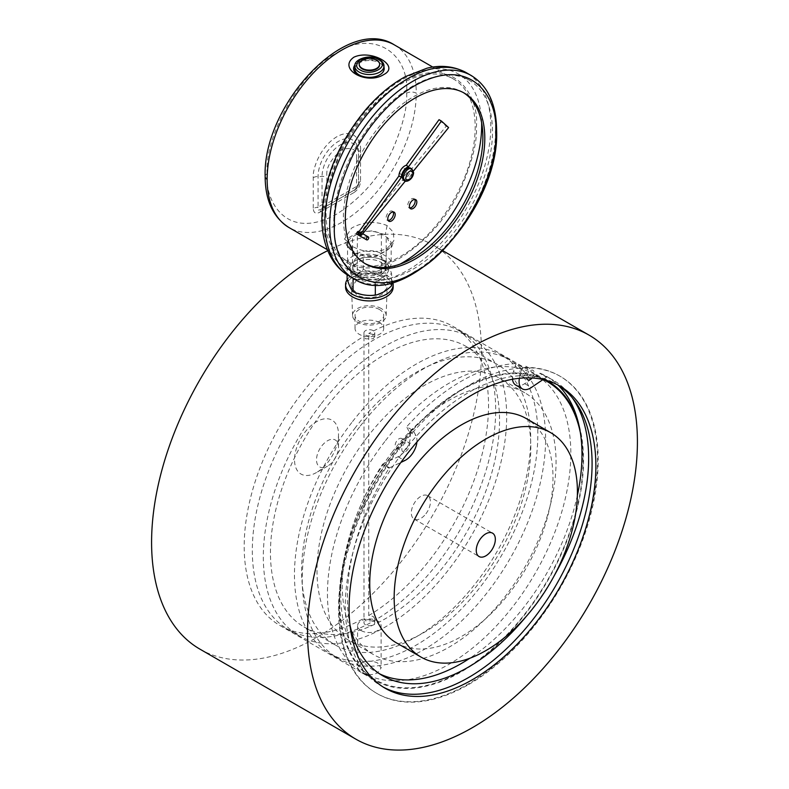 <?xml version="1.0" encoding="UTF-8"?>
<svg xmlns="http://www.w3.org/2000/svg" width="789" height="789" viewBox="0 0 789 789"><rect width="100%" height="100%" fill="white"/><g stroke="black" fill="none" stroke-linecap="round" stroke-linejoin="round"><path stroke-width="0.59" stroke-dasharray="3.94 2.96" d="M382.359 277.166A18.374 10.612 0 0 0 356.372 277.166A18.374 10.612 0 0 0 356.372 292.167A18.374 10.612 0 0 0 382.359 292.167A18.374 10.612 0 0 0 382.359 277.166M391.62 285.756C389.638 283.527 387.655 279.247 385.653 272.905C378.256 273.803 370.84 272.659 363.394 269.463C357.989 274.631 352.555 277.767 347.101 278.872M347.308 279.503A23.798 13.738 180 0 1 386.196 274.957A23.798 13.738 180 0 1 392.823 282.344M345.562 287.166A23.798 13.738 180 0 1 360.257 274.473A23.798 13.738 180 0 1 386.196 277.452A23.798 13.738 180 0 1 393.169 287.166M383.138 260.607A19.478 11.243 0 0 0 355.592 260.607A19.478 11.243 0 0 0 355.592 276.515A19.478 11.243 0 0 0 383.138 276.515A19.478 11.243 0 0 0 383.138 260.607M385.653 260.972C378.266 257.766 370.84 256.612 363.394 257.53C357.989 258.585 352.555 261.721 347.101 266.938C349.083 269.138 351.075 273.428 353.068 279.789C360.465 278.872 367.881 280.016 375.327 283.231C380.742 278.044 386.166 274.907 391.62 273.822C389.638 267.491 387.655 263.21 385.653 260.972L385.653 272.905M380.545 269.739A15.819 9.133 0 0 0 385.18 263.289A15.819 9.133 0 0 0 375.416 254.847A15.819 9.133 0 0 0 358.176 256.829A15.819 9.133 0 0 0 353.551 263.289A15.819 9.133 0 0 0 363.315 271.722A15.819 9.133 0 0 0 380.545 269.739M380.545 275.016A15.819 9.133 0 0 0 385.18 268.566A15.819 9.133 0 0 0 375.416 260.123A15.819 9.133 0 0 0 358.176 262.106A15.819 9.133 0 0 0 353.551 268.566A15.819 9.133 0 0 0 363.315 276.998A15.819 9.133 0 0 0 380.545 275.016M400.625 256.346A105.44 60.871 120 0 0 469.504 163.431A105.44 60.871 120 0 0 453.35 78.939A105.44 60.871 120 0 0 400.625 84.167A105.44 60.871 120 0 0 331.745 177.081A105.44 60.871 120 0 0 347.91 261.563A105.44 60.871 120 0 0 400.625 256.346M387.113 248.535L393.859 240.753L393.474 232.38L387.113 225.575C375.268 220.792 363.433 221.61 351.618 228.051L344.586 238.978L351.618 246.06C363.463 252.519 375.288 253.348 387.113 248.535M383.987 67.144A15.307 8.837 0 0 0 373.542 60.201A15.307 8.837 0 0 0 358.068 62.37A15.307 8.837 0 0 0 354.981 64.935M354.863 68.919A14.567 8.403 180 0 1 359.123 62.982A14.567 8.403 180 0 1 374.992 61.157A14.567 8.403 180 0 1 383.987 68.919M358.541 155.433L358.541 183.679L360.534 180.908C360.297 186.007 358.028 189.932 353.728 192.694L355.139 189.577L321.468 209.016L320.058 212.133C315.758 214.342 313.489 213.03 313.253 208.197L318.066 207.053C316.833 210.249 317.967 210.9 321.468 209.016L325.453 206.718A6.805 2.268 -120 0 1 322.05 204.745L322.05 176.499A25.8 14.892 -60 0 1 340.296 144.9A25.8 14.892 -60 0 1 358.541 155.433L358.541 183.679A6.805 6.805 180 0 1 355.139 189.577L358.541 183.679A6.805 3.925 180 0 1 356.549 186.46L326.863 203.601L326.863 175.355C326.064 167.613 331.005 159.043 341.706 149.644C352.427 146.724 357.368 149.585 356.549 158.214A6.805 3.925 -0 0 0 358.541 155.433M379.617 64.481A10.208 5.888 0 0 0 376.639 60.595A10.208 5.888 0 0 0 365.741 59.264A10.208 5.888 0 0 0 359.232 64.481M463.399 92.629A98.635 56.946 120 0 0 462.453 92.057A98.635 56.946 120 0 0 413.13 96.939A98.635 56.946 120 0 0 348.699 183.857A98.635 56.946 120 0 0 363.818 262.895A98.635 56.946 120 0 0 364.784 263.437M481.645 122.837A112.235 64.806 120 0 0 458.429 74.028A112.235 64.806 120 0 0 402.311 79.581A112.235 64.806 120 0 0 328.983 178.492A112.235 64.806 120 0 0 346.193 268.428A112.235 64.806 120 0 0 400.072 264.128M413.13 85.833A112.235 64.806 120 0 0 339.812 184.734A112.235 64.806 120 0 0 357.013 274.68A112.235 64.806 120 0 0 413.13 269.118A112.235 64.806 120 0 0 486.458 170.207A112.235 64.806 120 0 0 469.258 80.271A112.235 64.806 120 0 0 413.13 85.833M414.767 199.41A5.237 3.028 120 0 0 414.067 198.68A5.237 3.028 120 0 0 411.454 198.936A5.237 3.028 120 0 0 408.031 203.552A5.237 3.028 120 0 0 408.83 207.754A5.237 3.028 120 0 0 409.816 208M393.129 211.906A5.237 3.028 120 0 0 392.429 211.176A5.237 3.028 120 0 0 389.805 211.442A5.237 3.028 120 0 0 386.383 216.058A5.237 3.028 120 0 0 387.182 220.249A5.237 3.028 120 0 0 388.168 220.496M357.082 234.323A1.667 0.967 120 0 0 357.91 234.234A1.667 0.967 120 0 0 359.005 232.765A1.667 0.967 120 0 0 358.748 231.433M400.27 170.927A3.403 1.963 120 0 0 400.615 174.172A3.403 1.963 120 0 0 402.311 174.004A3.403 1.963 120 0 0 404.53 171.006A3.403 1.963 120 0 0 404.007 168.284A3.403 1.963 120 0 0 402.311 168.452A3.403 1.963 120 0 0 401.029 169.615M404.718 175.395A3.403 1.963 120 0 0 406.937 172.397A3.403 1.963 120 0 0 406.414 169.665A3.403 1.963 120 0 0 404.718 169.842A3.403 1.963 120 0 0 402.498 172.83A3.403 1.963 120 0 0 403.011 175.562A3.403 1.963 120 0 0 404.718 175.395M358.433 233.869A1.233 0.71 120 0 0 359.044 233.81A1.233 0.71 120 0 0 359.626 233.228L402.627 180.04A8.176 4.724 120 0 0 404.708 179.29A8.176 4.724 120 0 0 410.408 170.424L446.199 126.201L439.039 119.672M406.394 181.046A8.176 4.724 120 0 0 407.114 180.681A8.176 4.724 120 0 0 412.815 171.815L413.426 171.065M402.627 180.04L405.033 181.431M403.721 179.892A6.805 3.925 120 0 0 407.124 179.557A6.805 3.925 120 0 0 411.562 173.56A6.805 3.925 120 0 0 410.527 168.116M363.394 269.463L363.394 257.53M347.101 266.938L347.101 274.769M391.62 282.659L391.62 273.822M375.327 284.592L375.327 283.231M357.338 273.004A17.003 9.823 0 0 0 381.383 273.004L386.196 270.233A17.003 9.823 0 0 0 391.176 263.289A17.003 9.823 0 0 0 386.196 256.346L381.383 253.565A17.003 9.823 0 0 0 357.338 253.565L352.525 256.346A17.003 9.823 0 0 0 347.545 263.289A17.003 9.823 0 0 0 352.525 270.233L357.338 273.004L357.338 253.565A17.003 9.823 0 0 0 381.383 253.565L386.196 250.794A17.003 9.823 0 0 0 391.176 243.85A17.003 9.823 0 0 0 386.196 236.907L381.383 234.126A17.003 9.823 0 0 0 357.338 234.126L352.525 236.907A17.003 9.823 0 0 0 347.545 243.85A17.003 9.823 0 0 0 352.525 250.794L357.338 253.565L357.338 234.126M353.482 253.013L376.037 256.612L391.837 246.779L385.249 234.678L372.684 230.852L358.64 231.966L348.689 237.775L346.894 245.892L353.482 253.013L351.618 246.06M406.641 93.191C407.518 106.89 402.863 125.678 392.695 149.565C380.476 176.243 361.875 197.714 336.893 213.997C285.421 242.588 264.374 199.213 267.146 173.728C264.147 135.442 302.236 69.462 336.893 52.922C371.55 29.449 409.649 51.443 406.641 93.191A6.805 3.925 0 0 1 416.257 93.191A105.44 60.871 -60 0 1 341.706 222.32A105.44 60.871 -60 0 1 288.991 227.548M325.453 206.718L355.139 189.577L325.453 206.718A6.805 3.925 -120 0 0 326.863 203.601A6.805 3.925 0 0 1 322.05 204.745L318.066 207.053L318.066 176.499A28.621 16.52 -60 0 1 338.303 141.448A28.621 16.52 -60 0 1 358.541 153.135A6.805 3.925 180 0 1 360.534 150.364L360.534 180.908M446.199 126.201L448.606 127.581M410.408 170.424L412.815 171.815M359.626 233.228L362.023 234.609M349.951 624.789A170.602 98.497 -60 0 1 389.085 468.262A0.868 0.503 -60 0 1 389.539 467.828L400.891 462.423M389.539 467.828L382.882 463.991A0.868 0.503 120 0 0 382.428 464.415L389.085 468.262M543.079 379.529L546.501 377.211A0.868 0.503 -60 0 1 546.945 377.122A170.602 98.497 -60 0 1 553.316 380.288A170.602 98.497 -60 0 1 572.114 397.538M546.945 377.122L540.287 373.276A0.868 0.503 120 0 0 539.834 373.365L546.501 377.211M546.55 380.426A172.781 99.759 120 0 0 536.017 375.958A172.781 99.759 120 0 0 525.809 373.68A172.781 99.759 120 0 0 519.902 373.108A5.395 3.117 120 0 0 519.912 373.759A5.395 3.117 120 0 0 521.016 375.88A5.395 3.117 120 0 0 523.718 375.613A5.395 3.117 120 0 0 525.326 374.272A5.395 3.117 120 0 0 525.809 373.68A5.395 3.117 120 0 0 526.411 366.53A5.395 3.117 120 0 0 523.718 366.796A5.395 3.117 120 0 0 519.902 373.108A172.781 99.759 120 0 0 513.047 373.069A172.781 99.759 120 0 0 461.358 389.658A172.781 99.759 120 0 0 409.678 432.747A15.987 9.231 120 0 0 409.244 431.78L406.631 426.81L413.288 430.646A183.147 105.746 -60 0 0 376.442 693.186A183.147 105.746 -60 0 0 468.015 684.122A183.147 105.746 -60 0 0 587.667 522.732A183.147 105.746 -60 0 0 559.588 375.968A183.147 105.746 -60 0 0 522.752 367.447L516.095 363.611A183.147 105.746 120 0 0 461.358 381.195A183.147 105.746 120 0 0 406.631 426.81M532.102 377.98A5.395 3.117 120 0 0 533.068 370.376A5.395 3.117 120 0 0 530.376 370.643A5.395 3.117 120 0 0 526.588 377.862M543.453 379.617A172.091 99.355 120 0 0 535.297 376.452A172.091 99.355 120 0 0 525.326 374.272A172.091 99.355 120 0 0 519.912 373.759A172.091 99.355 120 0 0 512.889 373.69A172.091 99.355 120 0 0 409.826 433.2A15.987 9.231 120 0 0 409.678 432.747A172.781 99.759 120 0 0 402.814 440.716A172.781 99.759 120 0 0 396.906 448.103A5.395 3.117 120 0 0 397.39 448.132A5.395 3.117 120 0 0 399.007 447.619A5.395 3.117 120 0 0 402.814 441.357A5.395 3.117 120 0 0 402.814 440.716A5.395 3.117 120 0 0 401.709 438.526A5.395 3.117 120 0 0 399.007 438.802A5.395 3.117 120 0 0 395.476 443.556A5.395 3.117 120 0 0 396.305 447.886A5.395 3.117 120 0 0 396.906 448.103A172.781 99.759 120 0 0 386.699 462.167A172.781 99.759 120 0 0 344.546 556.827A170.602 98.497 -60 0 1 382.428 464.415M405.664 451.456A5.395 3.117 120 0 0 409.195 446.702A5.395 3.117 120 0 0 408.367 442.373A5.395 3.117 120 0 0 405.664 442.639A5.395 3.117 120 0 0 402.134 447.402A5.395 3.117 120 0 0 402.962 451.732A5.395 3.117 120 0 0 405.664 451.456M425.912 513.787A13.502 7.791 120 0 0 427.608 495.66A13.502 7.791 120 0 0 415.813 500.916A13.502 7.791 120 0 0 414.107 519.044A13.502 7.791 120 0 0 425.912 513.787M396.571 642.956A129.583 74.817 120 0 0 509.832 592.549A129.583 74.817 120 0 0 526.155 418.515M382.882 463.991L398.021 456.772A15.987 9.231 120 0 0 409.826 433.2A172.091 99.355 120 0 0 402.814 441.357A172.091 99.355 120 0 0 397.39 448.132A172.091 99.355 120 0 0 396.995 448.655A172.091 99.355 120 0 0 387.419 461.821A172.091 99.355 120 0 0 342.337 570.25A172.091 99.355 120 0 0 375.317 679.773A172.091 99.355 120 0 0 525.721 612.816A172.091 99.355 120 0 0 580.388 432.806M384.776 441.593A172.091 99.355 120 0 0 363.098 672.721A172.091 99.355 120 0 0 513.511 605.765A172.091 99.355 120 0 0 535.189 374.647A172.091 99.355 120 0 0 384.776 441.593M392.597 451.574A151.182 87.283 120 0 0 373.552 654.614A151.182 87.283 120 0 0 505.69 595.794A151.182 87.283 120 0 0 524.734 392.754A151.182 87.283 120 0 0 392.597 451.574M367.368 437.007A151.182 87.283 120 0 0 348.324 640.047A151.182 87.283 120 0 0 480.462 581.227A151.182 87.283 120 0 0 499.506 378.187A151.182 87.283 120 0 0 367.368 437.007M359.547 427.027A172.091 99.355 120 0 0 337.87 658.154A172.091 99.355 120 0 0 488.283 591.198A172.091 99.355 120 0 0 509.96 360.08A172.091 99.355 120 0 0 359.547 427.027M351.786 422.549A172.091 99.355 120 0 0 330.108 653.667A172.091 99.355 120 0 0 480.521 586.72A172.091 99.355 120 0 0 502.198 355.602A172.091 99.355 120 0 0 351.786 422.549M355.573 427.372A161.982 93.516 120 0 0 335.167 644.919A161.982 93.516 120 0 0 476.743 581.897A161.982 93.516 120 0 0 497.149 364.36A161.982 93.516 120 0 0 355.573 427.372M324.417 409.383A161.982 93.516 120 0 0 304.012 626.93A161.982 93.516 120 0 0 445.588 563.918A161.982 93.516 120 0 0 465.993 346.371A161.982 93.516 120 0 0 324.417 409.383M320.64 404.57A172.091 99.355 120 0 0 298.952 635.687A172.091 99.355 120 0 0 449.365 568.731A172.091 99.355 120 0 0 471.043 337.613A172.091 99.355 120 0 0 320.64 404.57M309.643 398.218A172.091 99.355 120 0 0 287.965 629.336A172.091 99.355 120 0 0 438.368 562.389A172.091 99.355 120 0 0 460.046 331.272A172.091 99.355 120 0 0 309.643 398.218M361.056 663.273C366.579 660.571 372.122 660.482 377.675 663.036L381.117 667.948L377.675 672.869C372.132 675.423 366.589 675.335 361.056 672.632L357.614 667.948L361.056 663.273M361.056 630.549A11.746 6.785 180 0 1 357.614 625.746A11.746 6.785 180 0 1 364.863 619.483A11.746 6.785 180 0 1 377.675 620.953A11.746 6.785 180 0 1 381.117 625.746A11.746 6.785 180 0 1 373.858 632.019A11.746 6.785 180 0 1 361.056 630.549M365.544 624.839A5.395 3.117 180 0 1 363.966 622.639A5.395 3.117 180 0 1 367.299 619.76A5.395 3.117 180 0 1 373.177 620.43A5.395 3.117 180 0 1 374.765 622.639A5.395 3.117 180 0 1 371.432 625.519A5.395 3.117 180 0 1 365.544 624.839M356.756 279.898L351.549 287.679L356.776 294.997C365.169 298.794 373.572 298.617 381.965 294.445L387.172 287.65L381.955 280.46C373.562 276.288 365.159 276.091 356.756 279.898M381.235 308.529A16.786 9.695 0 0 0 362.772 306.467A16.786 9.695 0 0 0 352.575 315.59A16.786 9.695 0 0 0 357.496 322.237A16.786 9.695 0 0 0 375.623 324.378A16.786 9.695 0 0 0 386.146 315.59A16.786 9.695 0 0 0 381.235 308.529M379.499 309.535A14.34 8.284 0 0 0 363.877 307.74A14.34 8.284 0 0 0 355.02 315.383A14.34 8.284 0 0 0 359.222 321.241A14.34 8.284 0 0 0 374.854 323.036A14.34 8.284 0 0 0 383.701 315.383A14.34 8.284 0 0 0 379.499 309.535M379.499 322.583A14.34 8.284 0 0 0 363.877 320.788A14.34 8.284 0 0 0 355.02 328.431A14.34 8.284 0 0 0 359.222 334.289A14.34 8.284 0 0 0 374.854 336.084A14.34 8.284 0 0 0 383.701 328.431A14.34 8.284 0 0 0 379.499 322.583M373.177 330.621A5.395 3.117 0 0 0 367.299 329.94A5.395 3.117 0 0 0 363.966 332.82A5.395 3.117 0 0 0 365.544 335.029A5.395 3.117 0 0 0 371.432 335.7A5.395 3.117 0 0 0 374.765 332.82A5.395 3.117 0 0 0 373.177 330.621M363.966 332.82L363.995 336.213A172.781 99.759 120 0 0 253.042 488.598A172.781 99.759 120 0 0 279.977 625.529A172.781 99.759 120 0 0 363.995 618.31L363.995 336.213L365.544 338.816L373.177 338.747L374.765 336.578L373.177 334.408L368.739 333.471L368.739 615.578L373.177 616.426L374.765 618.665L373.177 620.904L365.544 620.835L363.995 618.31L363.966 622.639M327.514 466.161L316.517 472.512A31.096 17.96 120 0 0 316.527 472.512A31.096 17.96 120 0 0 338.511 434.414A31.096 17.96 120 0 0 316.517 421.721A31.096 17.96 120 0 0 294.534 459.809A31.096 17.96 120 0 0 316.517 472.512L327.514 466.161A15.553 8.975 -60 0 1 316.517 459.809A15.553 8.975 -60 0 1 327.514 440.765A15.553 8.975 -60 0 1 338.511 447.116A15.553 8.975 -60 0 1 327.514 466.161M368.739 615.578A172.781 99.759 120 0 0 479.692 463.182A172.781 99.759 120 0 0 452.758 326.261A172.781 99.759 120 0 0 368.739 333.471M379.45 673.747A170.602 98.497 -60 0 1 376.057 671.942A170.602 98.497 -60 0 1 342.337 570.25A170.602 98.497 -60 0 1 344.546 556.827A172.781 99.759 120 0 0 374.972 680.365A172.781 99.759 120 0 0 461.358 671.814A172.781 99.759 120 0 0 578.169 421.947M468.686 684.507A183.147 105.746 120 0 0 588.338 523.117A183.147 105.746 120 0 0 560.259 376.353A183.147 105.746 120 0 0 468.686 385.426A183.147 105.746 120 0 0 349.044 546.816A183.147 105.746 120 0 0 377.112 693.58A183.147 105.746 120 0 0 468.686 684.507M383.355 687.15A174.507 100.755 -60 0 1 381.432 686.095A174.507 100.755 -60 0 1 354.685 546.264A174.507 100.755 -60 0 1 468.686 392.478A174.507 100.755 -60 0 1 555.939 383.839A174.507 100.755 -60 0 1 557.813 384.963M199.893 649.12A233.258 134.672 120 0 0 316.517 637.561A233.258 134.672 120 0 0 468.903 432.017A233.258 134.672 120 0 0 433.151 245.113A233.258 134.672 120 0 0 327.741 250.626M540.287 373.276A170.602 98.497 -60 0 1 546.659 376.442A170.602 98.497 -60 0 1 558.188 385.2M515.72 385.052A15.987 9.231 120 0 0 524.695 383.641L539.834 373.365M516.095 363.611L513.471 371.609A15.987 9.231 120 0 0 513.047 373.069A15.987 9.231 120 0 0 512.889 373.69A15.987 9.231 120 0 0 512.495 379.262M522.752 367.447L520.129 375.446A15.987 9.231 120 0 0 519.399 378.286M554.184 575.773A170.602 98.497 -60 0 1 526.046 616.653M416.898 442.037A15.987 9.231 120 0 0 415.911 435.627L413.288 430.646M577.38 495.374A170.602 98.497 -60 0 1 469.849 658.243M349.172 276.042A117.344 67.746 120 0 0 407.844 270.233A117.344 67.746 120 0 0 490.817 126.516A117.344 67.746 120 0 0 466.516 72.795M324.871 213.997C321.823 241.335 344.556 288.912 400.625 257.737C427.875 239.905 448.073 216.58 461.23 187.752C472.345 161.548 477.394 141.132 476.388 126.516C479.426 99.167 456.703 51.601 400.625 82.776C373.384 100.607 353.176 123.932 340.02 152.76C328.905 178.955 323.855 199.37 324.871 213.997M383.987 66.148A14.567 8.403 0 0 0 379.716 60.201A14.567 8.403 0 0 0 359.123 60.201A14.567 8.403 0 0 0 354.863 66.148M353.985 278.813A117.344 67.746 120 0 0 412.657 273.004A117.344 67.746 120 0 0 495.63 129.297A117.344 67.746 120 0 0 471.319 75.576M404.925 180.592A6.805 3.925 120 0 0 408.327 180.247A6.805 3.925 120 0 0 413.13 171.923A6.805 3.925 120 0 0 411.73 168.807M394.421 44.924A105.44 60.871 -60 0 1 416.257 93.191M381.383 273.004L381.383 234.126M386.196 250.794L386.196 270.233M352.525 270.233L352.525 250.794M352.525 256.346L352.525 236.907M386.196 256.346L386.196 236.907M387.113 225.575L385.249 234.678M267.146 173.728A6.805 3.925 0 0 0 265.153 176.499M313.253 208.197L313.253 177.653C312.306 170.217 319.397 147.188 336.893 136.714C354.389 126.98 361.48 141.823 360.534 150.364M353.728 192.694L320.058 212.133M313.253 177.653A6.805 3.925 180 0 1 318.066 176.499L322.05 176.499A6.805 3.925 0 0 0 326.863 175.355M355.139 189.577A6.805 3.925 -120 0 0 356.549 186.46L356.549 158.214M398.021 456.772L404.678 460.618M409.244 431.78L415.911 435.627M524.695 383.641L531.362 387.488M513.471 371.609L520.129 375.446M385.18 263.289L385.18 268.566M453.35 78.939L432.806 67.085M363.818 262.895L365.741 264.009M357.013 274.68L346.193 268.428M408.83 207.754L410.517 208.73M387.182 220.249L388.869 221.226M359.025 231.591L362.733 233.731M404.007 168.284L406.414 169.665M353.551 263.289L353.551 268.566M347.545 243.85L347.545 263.289M391.176 243.85L391.176 263.289M391.837 246.779L393.859 240.753M346.894 245.892L344.586 238.978M347.91 261.563L327.366 249.709M358.541 183.679L357.486 187.318M462.453 92.057L464.376 93.161M469.258 80.271L458.429 74.028M414.067 198.68L415.754 199.656M392.429 211.176L394.106 212.152M400.615 174.172L403.011 175.562M526.411 366.53L533.068 370.376M401.709 438.526L408.367 442.373M427.608 495.66L492.543 533.157M375.317 679.773L363.098 672.721M373.552 654.614L348.324 640.047M337.87 658.154L330.108 653.667M335.167 644.919L304.012 626.93M298.952 635.687L287.965 629.336M357.614 625.746L357.614 667.948M352.575 315.59L351.549 287.679M355.02 328.431L355.02 315.383M374.765 622.639L374.765 618.665M338.511 447.116L338.511 434.414M452.758 326.261L547.753 381.107M560.259 376.353L559.588 375.968M555.939 383.839L559.736 386.028M433.151 245.113L442.954 250.774M381.432 686.095L385.219 688.284M377.112 693.58L376.442 693.186M279.977 625.529L374.972 680.365M374.765 336.578L374.765 332.82M383.701 328.431L383.701 315.383M386.146 315.59L387.172 287.65M381.117 625.746L381.117 667.948M471.043 337.613L460.046 331.272M497.149 364.36L465.993 346.371M509.96 360.08L502.198 355.602M524.734 392.754L499.506 378.187M544.045 379.765L535.189 374.647M414.107 519.044L479.041 556.531M376.057 671.942L382.714 675.779M546.659 376.442L553.316 380.288M396.305 447.886L402.962 451.732M521.016 375.88L527.673 379.726"/><path stroke-width="1.18" d="M360.326 70.014C371.55 77.075 390.752 65.98 378.513 59.51C374.657 56.709 368.591 56.709 360.326 59.51C355.484 64.284 355.484 67.785 360.326 70.014M334.487 225.102C331.015 273.329 375.022 298.735 415.053 271.613C455.095 252.51 499.092 176.292 495.63 132.069C498.796 102.629 474.574 52.518 415.053 85.557C387.616 101.16 363.236 132.424 350.602 159.98C338.846 187.565 333.481 209.272 334.487 225.102M413.13 173.304C410.724 169.329 408.327 170.71 405.921 177.476C404.678 183.156 414.373 177.564 413.13 173.304M347.101 274.769L347.101 278.872C349.083 285.184 351.075 289.464 353.068 291.723C360.465 294.908 367.881 296.053 375.327 295.165C380.742 294.08 386.176 290.954 391.62 285.756L391.62 282.659M392.823 282.344A23.798 13.738 180 0 1 393.169 284.671A23.798 13.738 180 0 1 378.473 297.364A23.798 13.738 180 0 1 352.535 294.386A23.798 13.738 180 0 1 345.562 284.671A23.798 13.738 180 0 1 347.308 279.503M393.169 284.671L393.169 287.166A23.798 13.738 180 0 1 378.473 299.869A23.798 13.738 180 0 1 352.535 296.891A23.798 13.738 180 0 1 345.562 287.166L345.562 284.671M383.878 74.491C400.625 65.901 371.234 48.987 353.906 57.193C337.159 68.801 366.609 85.616 383.878 74.491M354.981 64.935A15.307 8.837 0 0 0 359.518 75.606A15.307 8.837 0 0 0 378.552 75.468L380.762 74.196A15.307 8.837 0 0 0 383.987 67.144M378.552 75.468A14.567 8.403 180 0 1 363.137 76.503A14.567 8.403 180 0 1 354.863 68.919L354.863 66.148A14.567 8.403 0 0 0 359.123 72.095A14.567 8.403 0 0 0 379.716 72.095A14.567 8.403 0 0 0 383.987 66.148L383.987 68.919A14.567 8.403 180 0 1 380.762 74.196M359.232 64.481A10.208 5.888 0 0 0 359.212 64.757A10.208 5.888 0 0 0 362.21 68.919A10.208 5.888 0 0 0 373.325 70.201A10.208 5.888 0 0 0 379.627 64.757A10.208 5.888 0 0 0 379.617 64.481M376.639 60.033A10.208 5.888 0 0 0 365.514 58.761A10.208 5.888 0 0 0 359.212 64.205A10.208 5.888 0 0 0 362.21 68.367A10.208 5.888 0 0 0 373.325 69.649A10.208 5.888 0 0 0 379.627 64.205A10.208 5.888 0 0 0 376.639 60.033M415.053 98.053A98.635 56.946 120 0 0 350.622 184.971A98.635 56.946 120 0 0 365.741 264.009A98.635 56.946 120 0 0 415.053 259.117A98.635 56.946 120 0 0 479.495 172.199A98.635 56.946 120 0 0 464.376 93.161A98.635 56.946 120 0 0 415.053 98.053M364.784 263.437A98.635 56.946 120 0 0 413.13 258.013A98.635 56.946 120 0 0 477.306 171.972A98.635 56.946 120 0 0 463.399 92.629M400.072 264.128A112.235 64.806 120 0 0 402.311 262.865A112.235 64.806 120 0 0 481.645 122.837M413.13 199.913A5.237 3.028 120 0 0 409.708 204.529A5.237 3.028 120 0 0 410.517 208.73A5.237 3.028 120 0 0 413.13 208.464A5.237 3.028 120 0 0 416.553 203.848A5.237 3.028 120 0 0 415.754 199.656A5.237 3.028 120 0 0 413.13 199.913M409.816 208A5.237 3.028 120 0 0 411.454 207.497A5.237 3.028 120 0 0 414.767 199.41M391.492 212.409A5.237 3.028 120 0 0 388.07 217.024A5.237 3.028 120 0 0 388.869 221.226A5.237 3.028 120 0 0 391.492 220.959A5.237 3.028 120 0 0 394.914 216.344A5.237 3.028 120 0 0 394.106 212.152A5.237 3.028 120 0 0 391.492 212.409M388.168 220.496A5.237 3.028 120 0 0 389.805 219.993A5.237 3.028 120 0 0 393.129 211.906M359.025 231.591L358.748 231.433A1.667 0.967 120 0 0 357.91 231.512A1.667 0.967 120 0 0 356.825 232.982A1.667 0.967 120 0 0 357.082 234.323L366.698 239.876A1.667 0.967 120 0 0 367.536 239.787A1.667 0.967 120 0 0 368.621 238.327A1.667 0.967 120 0 0 368.364 236.986A1.667 0.967 120 0 0 367.536 237.075A1.667 0.967 120 0 0 366.441 238.534A1.667 0.967 120 0 0 366.698 239.876M413.426 171.065L448.606 127.581L441.445 121.062L439.039 119.672L406.227 165.295A8.186 4.724 120 0 0 398.948 175.947L358.591 232.213L360.997 233.603A1.233 0.71 120 0 0 360.829 235.26A1.233 0.71 120 0 0 361.451 235.201A1.233 0.71 120 0 0 362.023 234.609L405.033 181.431A8.176 4.724 120 0 0 406.394 181.046M358.591 232.213A1.233 0.71 120 0 0 358.433 233.869L360.829 235.26M411.73 168.807L410.527 168.116A6.805 3.925 120 0 0 407.124 168.452A6.805 3.925 120 0 0 402.676 174.448A6.805 3.925 120 0 0 403.721 179.892L404.925 180.592A6.805 3.925 120 0 1 403.514 177.476A6.805 3.925 120 0 1 408.327 169.142A6.805 3.925 120 0 1 411.73 168.807L413.633 172.613C413.15 179.645 405.96 182.703 404.925 180.592M375.327 295.165L375.327 284.592M353.068 291.723L353.068 279.789M401.029 169.615A3.403 1.963 120 0 0 400.27 170.927M406.227 165.295L408.633 166.686A8.186 4.724 120 0 0 401.345 177.338L398.948 175.947M441.445 121.062L408.633 166.686M401.345 177.338L360.997 233.603M526.588 377.862A5.395 3.117 120 0 0 527.673 379.726A5.395 3.117 120 0 0 530.376 379.46A5.395 3.117 120 0 0 532.102 377.98M490.847 551.284A13.502 7.791 120 0 0 492.543 533.157A13.502 7.791 120 0 0 480.748 538.404A13.502 7.791 120 0 0 479.041 556.531A13.502 7.791 120 0 0 490.847 551.284M437.323 483.036A129.583 74.817 120 0 0 421.001 657.069A129.583 74.817 120 0 0 534.261 606.652A129.583 74.817 120 0 0 550.584 432.619A129.583 74.817 120 0 0 437.323 483.036M550.584 432.619L526.155 418.515A129.583 74.817 120 0 0 412.894 468.922A129.583 74.817 120 0 0 396.571 642.956L421.001 657.069M558.188 385.2A170.602 98.497 -60 0 1 578.169 421.947A172.781 99.759 120 0 0 547.753 381.107A172.781 99.759 120 0 0 546.55 380.426M472.483 679.645A174.507 100.755 120 0 0 586.483 525.859A174.507 100.755 120 0 0 559.736 386.028A174.507 100.755 120 0 0 472.483 394.668A174.507 100.755 120 0 0 358.472 548.444A174.507 100.755 120 0 0 385.219 688.284A174.507 100.755 120 0 0 472.483 679.645M557.813 384.963A174.507 100.755 -60 0 1 582.174 525.405A174.507 100.755 -60 0 1 468.686 677.455A174.507 100.755 -60 0 1 383.355 687.15M327.741 250.626A233.258 134.672 120 0 0 316.517 256.662A233.258 134.672 120 0 0 164.142 462.206A233.258 134.672 120 0 0 199.893 649.12L355.849 739.155A233.258 134.672 120 0 0 472.483 727.606A233.258 134.672 120 0 0 624.858 522.062A233.258 134.672 120 0 0 589.107 335.147A233.258 134.672 120 0 0 472.483 346.706A233.258 134.672 120 0 0 320.097 552.251A233.258 134.672 120 0 0 355.849 739.155M519.399 378.286A15.987 9.231 120 0 0 522.377 388.888A15.987 9.231 120 0 0 531.362 387.488L543.079 379.529M572.114 397.538A170.602 98.497 -60 0 1 554.184 575.773M526.046 616.653A170.602 98.497 -60 0 1 382.714 675.779A170.602 98.497 -60 0 1 349.951 624.789M400.891 462.423L404.678 460.618A15.987 9.231 120 0 0 416.898 442.037M578.169 421.947A170.602 98.497 -60 0 1 580.388 432.806A172.091 99.355 120 0 0 547.408 381.698A172.091 99.355 120 0 0 543.453 379.617M580.388 432.806A170.602 98.497 -60 0 1 577.38 495.374M469.849 658.243A170.602 98.497 -60 0 1 379.45 673.747M512.495 379.262A15.987 9.231 120 0 0 515.72 385.052L522.377 388.888M324.871 222.32A117.344 67.746 120 0 0 349.172 276.042C342.219 271.978 336.528 266.376 332.12 259.236C325.255 247.825 321.843 234.136 321.882 218.158C323.155 179.478 337.988 143.065 366.362 108.921C378.533 94.936 391.591 84.137 405.546 76.543L426.869 68.229C436.593 65.753 451.318 64.52 466.516 72.795A117.344 67.746 120 0 0 407.844 78.614A117.344 67.746 120 0 0 324.871 222.32M466.516 72.795L471.319 75.576A117.344 67.746 120 0 0 412.657 81.385A117.344 67.746 120 0 0 329.684 225.102A117.344 67.746 120 0 0 353.985 278.813L349.172 276.042M327.366 249.709L288.991 227.548A105.44 60.871 -60 0 1 267.146 179.281A105.44 60.871 -60 0 1 341.706 50.141A105.44 60.871 -60 0 1 394.421 44.924L432.806 67.085M288.991 227.548C273.172 217.488 265.232 200.475 265.153 176.499A6.805 3.925 0 0 0 267.146 179.281M354.863 66.148C353.788 58.83 370.84 53.78 379.361 59.422C382.517 61.434 384.056 63.672 383.987 66.148M471.319 75.576C487.977 85.962 496.409 104.335 496.626 130.678C500.039 210.111 404.146 312.838 353.985 278.813M359.212 64.757L359.212 64.205M362.733 233.731L368.364 236.986M265.153 176.499C262.51 105.529 346.578 13.965 394.421 44.924M379.627 64.757L379.627 64.205M442.954 250.774L589.107 335.147M547.408 381.698L544.045 379.765"/></g></svg>
